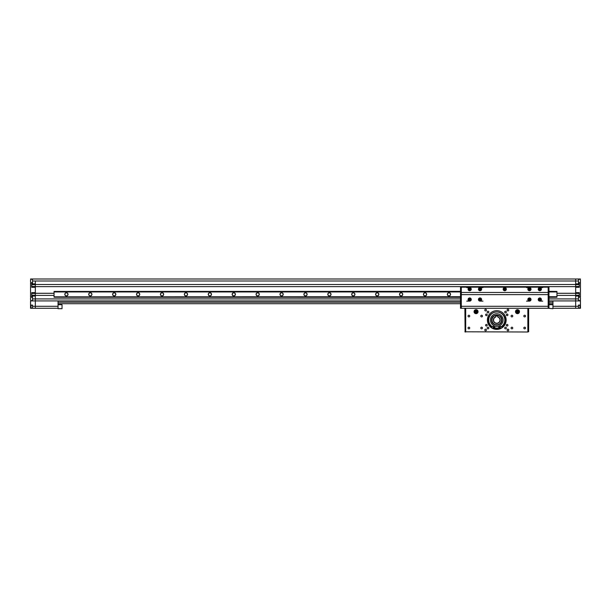 <?xml version="1.0" encoding="UTF-8"?>
<svg xmlns="http://www.w3.org/2000/svg" width="611" height="611" viewBox="0 0 611 611"><rect width="100%" height="100%" fill="white"/><g stroke="black" fill="none" stroke-linecap="round" stroke-linejoin="round"><path stroke-width="0.92" d="M32.543 306.294L32.543 305.103L30.55 305.103L30.55 300.918L58.045 300.918L58.045 306.294L32.543 306.294L32.543 308.288L35.331 308.288L35.331 280.991L575.669 280.991L575.669 278.998L575.669 280.991L578.457 280.991L578.457 278.998L30.55 278.998M548.968 300.918L578.457 300.918L578.457 298.924L575.669 298.924L575.669 296.052L579.251 296.052L579.251 292.631L575.669 292.631L575.669 287.292L579.251 287.292L579.251 283.863L575.669 283.863L575.669 280.991L575.669 308.288L580.45 308.288L580.45 305.103L578.457 305.103L578.457 306.294L575.669 306.294L575.669 308.288L552.955 308.288M35.331 280.991L35.331 283.863L31.749 283.863L31.749 287.292L35.331 287.292L35.331 292.631L31.749 292.631L31.749 296.052L35.331 296.052L35.331 298.924L32.543 298.924L32.543 296.931L30.55 296.931L30.55 282.985L32.543 282.985L32.543 280.991L35.331 280.991M58.045 308.288L35.331 308.288L35.331 300.918L460.511 300.918M35.331 295.396L54.058 295.396M556.942 295.396L575.669 295.396M35.331 293.288L54.058 293.288M556.942 293.288L575.669 293.288M35.331 286.635L575.669 286.635M35.331 284.52L575.669 284.52M548.968 298.924L575.669 298.924L575.669 306.294L552.955 306.294L552.955 300.918L575.669 300.918M578.457 308.288L578.457 306.294M578.457 300.918L580.45 300.918L580.45 305.103M578.457 280.991L578.457 282.985L580.45 282.985L580.45 296.931L578.457 296.931L578.457 298.924M580.45 278.998L578.457 278.998M35.331 300.918L35.331 298.924L460.511 298.924M32.543 298.924L32.543 300.918M30.55 305.103L30.55 308.288L32.543 308.288M32.543 278.998L32.543 280.991M487.402 320.042A9.364 9.364 0 0 1 496.766 310.678A9.364 9.364 0 0 1 506.137 320.042A9.364 9.364 0 0 1 496.766 329.405A9.364 9.364 0 0 1 487.402 320.042M515.501 311.679A1.993 1.993 0 0 1 517.494 309.685A1.993 1.993 0 0 1 519.48 311.679A1.993 1.993 0 0 1 517.494 313.672A1.993 1.993 0 0 1 515.501 311.679M474.06 311.679A1.993 1.993 0 0 1 476.045 309.685A1.993 1.993 0 0 1 478.039 311.679A1.993 1.993 0 0 1 476.045 313.672A1.993 1.993 0 0 1 474.06 311.679M480.788 316.063A0.84 0.84 0 0 1 481.628 315.223A0.84 0.84 0 0 1 482.461 316.063A0.84 0.84 0 0 1 481.628 316.895A0.84 0.84 0 0 1 480.788 316.063M468.041 316.063A0.84 0.84 0 0 1 468.874 315.223A0.84 0.84 0 0 1 469.714 316.063A0.84 0.84 0 0 1 468.874 316.895A0.84 0.84 0 0 1 468.041 316.063M480.788 328.015A0.84 0.84 0 0 1 481.628 327.175A0.84 0.84 0 0 1 482.461 328.015A0.84 0.84 0 0 1 481.628 328.848A0.84 0.84 0 0 1 480.788 328.015M468.041 328.015A0.84 0.84 0 0 1 468.874 327.175A0.84 0.84 0 0 1 469.714 328.015A0.84 0.84 0 0 1 468.874 328.848A0.84 0.84 0 0 1 468.041 328.015M511.079 316.063A0.84 0.84 0 0 1 511.911 315.223A0.84 0.84 0 0 1 512.751 316.063A0.84 0.84 0 0 1 511.911 316.895A0.84 0.84 0 0 1 511.079 316.063M511.079 328.015A0.84 0.84 0 0 1 511.911 327.175A0.84 0.84 0 0 1 512.751 328.015A0.84 0.84 0 0 1 511.911 328.848A0.84 0.84 0 0 1 511.079 328.015M523.826 316.063A0.84 0.84 0 0 1 524.666 315.223A0.84 0.84 0 0 1 525.498 316.063A0.84 0.84 0 0 1 524.666 316.895A0.84 0.84 0 0 1 523.826 316.063M523.826 328.015A0.84 0.84 0 0 1 524.666 327.175A0.84 0.84 0 0 1 525.498 328.015A0.84 0.84 0 0 1 524.666 328.848A0.84 0.84 0 0 1 523.826 328.015M504.701 312.076A0.84 0.84 0 0 1 505.534 311.236A0.84 0.84 0 0 1 506.374 312.076A0.84 0.84 0 0 1 505.534 312.908A0.84 0.84 0 0 1 504.701 312.076M487.166 312.076A0.84 0.84 0 0 1 488.006 311.236A0.84 0.84 0 0 1 488.838 312.076A0.84 0.84 0 0 1 488.006 312.908A0.84 0.84 0 0 1 487.166 312.076M504.701 328.015A0.84 0.84 0 0 1 505.534 327.175A0.84 0.84 0 0 1 506.374 328.015A0.84 0.84 0 0 1 505.534 328.848A0.84 0.84 0 0 1 504.701 328.015M487.166 328.015A0.84 0.84 0 0 1 488.006 327.175A0.84 0.84 0 0 1 488.838 328.015A0.84 0.84 0 0 1 488.006 328.848A0.84 0.84 0 0 1 487.166 328.015M484.775 310.083A0.84 0.84 0 0 1 485.615 309.242A0.84 0.84 0 0 1 486.448 310.083A0.84 0.84 0 0 1 485.615 310.923A0.84 0.84 0 0 1 484.775 310.083M507.092 310.083A0.84 0.84 0 0 1 507.924 309.242A0.84 0.84 0 0 1 508.764 310.083A0.84 0.84 0 0 1 507.924 310.923A0.84 0.84 0 0 1 507.092 310.083M484.775 330.009A0.84 0.84 0 0 1 485.615 329.169A0.84 0.84 0 0 1 486.448 330.009A0.84 0.84 0 0 1 485.615 330.841A0.84 0.84 0 0 1 484.775 330.009M507.092 330.009A0.84 0.84 0 0 1 507.924 329.169A0.84 0.84 0 0 1 508.764 330.009A0.84 0.84 0 0 1 507.924 330.841A0.84 0.84 0 0 1 507.092 330.009M485.615 314.864A0.794 0.794 0 0 1 486.409 314.069A0.794 0.794 0 0 1 487.204 314.864A0.794 0.794 0 0 1 486.409 315.658A0.794 0.794 0 0 1 485.615 314.864M506.336 325.228A0.794 0.794 0 0 1 507.13 324.426A0.794 0.794 0 0 1 507.924 325.228A0.794 0.794 0 0 1 507.13 326.022A0.794 0.794 0 0 1 506.336 325.228M506.336 314.864A0.794 0.794 0 0 1 507.13 314.069A0.794 0.794 0 0 1 507.924 314.864A0.794 0.794 0 0 1 507.13 315.658A0.794 0.794 0 0 1 506.336 314.864M485.615 325.228A0.794 0.794 0 0 1 486.409 324.426A0.794 0.794 0 0 1 487.204 325.228A0.794 0.794 0 0 1 486.409 326.022A0.794 0.794 0 0 1 485.615 325.228M527.851 332.002L464.895 331.796L527.851 332.002L527.851 308.288M465.093 332.002L464.895 308.288M528.645 331.796L528.645 308.288M494.123 327.771A0.496 0.496 0 0 1 493.627 328.267A0.496 0.496 0 0 1 493.13 327.771A0.496 0.496 0 0 1 493.627 327.267A0.496 0.496 0 0 1 494.123 327.771M500.409 327.771A0.496 0.496 0 0 1 499.913 328.267A0.496 0.496 0 0 1 499.416 327.771A0.496 0.496 0 0 1 499.913 327.267A0.496 0.496 0 0 1 500.409 327.771M494.337 329.085L494.834 327.091A7.309 7.309 0 0 1 493.039 326.335L492.985 326.343A1.627 1.627 0 0 1 490.587 326.503A8.6 8.6 0 0 1 496.766 311.938A8.6 8.6 0 0 1 502.952 326.503A1.627 1.627 0 0 1 500.554 326.343L500.501 326.335A7.309 7.309 0 0 1 498.706 327.091L499.202 329.085M491.786 320.042A4.98 4.98 0 0 1 496.766 315.062A4.98 4.98 0 0 1 501.753 320.042A4.98 4.98 0 0 1 496.766 325.029A4.98 4.98 0 0 1 491.786 320.042A4.98 4.98 0 0 0 496.766 325.029A4.98 4.98 0 0 0 501.753 320.042M492.497 317.254L491.672 320.042C491.389 313.466 502.15 313.466 501.868 320.042C502.15 326.625 491.389 326.625 491.672 320.042L491.763 321.004M492.397 326.801A8.05 8.05 0 0 1 496.766 311.992A8.05 8.05 0 0 1 501.142 326.801M503.067 320.042A6.293 6.293 0 0 1 496.766 326.343A6.293 6.293 0 0 1 490.473 320.042A6.293 6.293 0 0 1 496.766 313.749A6.293 6.293 0 0 1 503.067 320.042M500.172 327.343A8.05 8.05 0 0 1 499.431 327.641M498.866 327.817A8.05 8.05 0 0 1 494.673 327.817M494.108 327.641A8.05 8.05 0 0 1 493.367 327.343M497.766 316.804L497.766 317.017A3.185 3.185 0 0 1 496.766 323.234A3.185 3.185 0 0 1 495.773 317.017L495.773 315.94L497.766 315.94L497.766 316.804A3.383 3.383 0 0 1 496.766 323.433A3.383 3.383 0 0 1 495.773 316.804M501.555 320.042A4.781 4.781 0 0 1 496.766 324.823A4.781 4.781 0 0 1 491.985 320.042A4.781 4.781 0 0 1 496.766 315.261A4.781 4.781 0 0 1 501.555 320.042M498.362 324.762L495.177 324.762L498.362 324.762M515.799 311.679A1.696 1.696 0 0 1 517.494 309.983A1.696 1.696 0 0 1 519.182 311.679A1.696 1.696 0 0 1 517.494 313.367A1.696 1.696 0 0 1 515.799 311.679A1.696 1.696 0 0 0 517.494 313.367A1.696 1.696 0 0 0 519.182 311.679M516.891 311.679A0.596 0.596 0 0 1 517.792 311.159A0.596 0.596 0 0 1 517.792 312.19A0.596 0.596 0 0 1 516.891 311.679M518.09 311.335L517.494 312.366L516.891 312.022L517.494 310.984L518.09 311.335M474.357 311.679A1.696 1.696 0 0 1 476.045 309.983A1.696 1.696 0 0 1 477.741 311.679A1.696 1.696 0 0 1 476.045 313.367A1.696 1.696 0 0 1 474.357 311.679A1.696 1.696 0 0 0 476.045 313.367A1.696 1.696 0 0 0 477.741 311.679M475.45 311.679A0.596 0.596 0 0 1 476.351 311.159A0.596 0.596 0 0 1 476.351 312.19A0.596 0.596 0 0 1 475.45 311.679M476.649 311.335L476.649 312.022L475.45 312.022L476.045 310.984L476.649 311.335M580.45 298.924C580.45 297.03 580.45 297.03 580.45 298.924C580.45 300.818 580.45 300.818 580.45 298.924M578.457 300.62L580.351 300.62L580.45 297.985M580.45 299.864L580.351 300.62M580.45 280.991C580.45 279.105 580.45 279.105 580.45 280.991C580.45 282.885 580.45 282.885 580.45 280.991M578.457 282.687L580.351 282.687L580.45 280.052M580.45 281.931L580.351 282.687M30.55 297.985L30.55 299.864M30.55 298.924C30.55 297.03 30.55 297.03 30.55 298.924C30.55 300.818 30.55 300.818 30.55 298.924M30.55 280.052L30.55 281.931M30.55 280.991C30.55 279.105 30.55 279.105 30.55 280.991C30.55 282.885 30.55 282.885 30.55 280.991M580.053 306.699C580.053 305.133 580.053 305.133 580.053 306.699C580.053 305.133 580.053 305.133 580.053 306.699C580.053 308.257 580.053 308.257 580.053 306.699C580.053 308.257 580.053 308.257 580.053 306.699M30.947 306.699C30.947 305.133 30.947 305.133 30.947 306.699C30.947 305.133 30.947 305.133 30.947 306.699C30.947 308.257 30.947 308.257 30.947 306.699C30.947 308.257 30.947 308.257 30.947 306.699M460.511 302.193L58.045 302.193M58.045 303.705L460.511 303.705M548.968 303.705L552.955 303.705M552.955 302.193L548.968 302.193M548.968 291.531L548.968 287.17L548.174 287.17L548.174 291.531L548.968 291.531L548.968 295.556L548.174 295.556L548.174 308.288L461.305 308.288L461.305 306.294L460.511 306.294L460.511 308.288L461.305 308.288L461.305 287.17L548.174 287.17L548.174 308.288L552.955 308.685L552.955 304.706L548.968 304.706M58.045 306.699L58.045 308.685L62.032 308.685L62.032 304.706L58.045 304.706L58.045 306.699M478.436 289.163A1.596 1.596 0 0 1 480.032 287.567A1.596 1.596 0 0 1 481.628 289.163A1.596 1.596 0 0 1 480.032 290.76A1.596 1.596 0 0 1 478.436 289.163M468.079 289.163A1.596 1.596 0 0 1 469.676 287.567A1.596 1.596 0 0 1 471.264 289.163A1.596 1.596 0 0 1 469.676 290.76A1.596 1.596 0 0 1 468.079 289.163M527.851 289.163A1.596 1.596 0 0 1 529.447 287.567A1.596 1.596 0 0 1 531.035 289.163A1.596 1.596 0 0 1 529.447 290.76A1.596 1.596 0 0 1 527.851 289.163M538.215 289.163A1.596 1.596 0 0 1 539.803 287.567A1.596 1.596 0 0 1 541.399 289.163A1.596 1.596 0 0 1 539.803 290.76A1.596 1.596 0 0 1 538.215 289.163M503.143 289.163A1.596 1.596 0 0 1 504.739 287.567A1.596 1.596 0 0 1 506.336 289.163A1.596 1.596 0 0 1 504.739 290.76A1.596 1.596 0 0 1 503.143 289.163M478.436 299.52A1.596 1.596 0 0 1 480.032 297.931A1.596 1.596 0 0 1 481.628 299.52A1.596 1.596 0 0 1 480.032 301.116A1.596 1.596 0 0 1 478.436 299.52M468.079 299.52A1.596 1.596 0 0 1 469.676 297.931A1.596 1.596 0 0 1 471.264 299.52A1.596 1.596 0 0 1 469.676 301.116A1.596 1.596 0 0 1 468.079 299.52M527.851 299.52A1.596 1.596 0 0 1 529.447 297.931A1.596 1.596 0 0 1 531.035 299.52A1.596 1.596 0 0 1 529.447 301.116A1.596 1.596 0 0 1 527.851 299.52M538.215 299.52A1.596 1.596 0 0 1 539.803 297.931A1.596 1.596 0 0 1 541.399 299.52A1.596 1.596 0 0 1 539.803 301.116A1.596 1.596 0 0 1 538.215 299.52M461.305 292.47L548.174 292.47M461.305 294.624L548.174 294.624M548.968 308.288L548.968 306.294L461.305 306.294L461.305 295.556L460.511 295.556L460.511 287.17L461.305 287.17L461.305 291.531L460.511 291.531M548.968 295.556L548.968 306.294M542.736 301.116L539.803 301.116M529.447 301.116L526.514 301.116M526.514 287.567L529.447 287.567M539.803 287.567L542.736 287.567M64.919 294.342A1.497 1.497 0 0 0 66.416 295.839A1.497 1.497 0 0 0 67.905 294.342A1.497 1.497 0 0 0 66.416 292.845A1.497 1.497 0 0 0 64.919 294.342M88.824 294.342A1.497 1.497 0 0 0 90.321 295.839A1.497 1.497 0 0 0 91.818 294.342A1.497 1.497 0 0 0 90.321 292.845A1.497 1.497 0 0 0 88.824 294.342M112.737 294.342A1.497 1.497 0 0 0 114.234 295.839A1.497 1.497 0 0 0 115.723 294.342A1.497 1.497 0 0 0 114.234 292.845A1.497 1.497 0 0 0 112.737 294.342M136.643 294.342A1.497 1.497 0 0 0 138.139 295.839A1.497 1.497 0 0 0 139.636 294.342A1.497 1.497 0 0 0 138.139 292.845A1.497 1.497 0 0 0 136.643 294.342M160.556 294.342A1.497 1.497 0 0 0 162.045 295.839A1.497 1.497 0 0 0 163.542 294.342A1.497 1.497 0 0 0 162.045 292.845A1.497 1.497 0 0 0 160.556 294.342M184.461 294.342A1.497 1.497 0 0 0 185.958 295.839A1.497 1.497 0 0 0 187.447 294.342A1.497 1.497 0 0 0 185.958 292.845A1.497 1.497 0 0 0 184.461 294.342M208.374 294.342A1.497 1.497 0 0 0 209.863 295.839A1.497 1.497 0 0 0 211.36 294.342A1.497 1.497 0 0 0 209.863 292.845A1.497 1.497 0 0 0 208.374 294.342M232.279 294.342A1.497 1.497 0 0 0 233.776 295.839A1.497 1.497 0 0 0 235.266 294.342A1.497 1.497 0 0 0 233.776 292.845A1.497 1.497 0 0 0 232.279 294.342M256.185 294.342A1.497 1.497 0 0 0 257.682 295.839A1.497 1.497 0 0 0 259.179 294.342A1.497 1.497 0 0 0 257.682 292.845A1.497 1.497 0 0 0 256.185 294.342M280.098 294.342A1.497 1.497 0 0 0 281.595 295.839A1.497 1.497 0 0 0 283.084 294.342A1.497 1.497 0 0 0 281.595 292.845A1.497 1.497 0 0 0 280.098 294.342M304.003 294.342A1.497 1.497 0 0 0 305.5 295.839A1.497 1.497 0 0 0 306.997 294.342A1.497 1.497 0 0 0 305.5 292.845A1.497 1.497 0 0 0 304.003 294.342M327.916 294.342A1.497 1.497 0 0 0 329.405 295.839A1.497 1.497 0 0 0 330.902 294.342A1.497 1.497 0 0 0 329.405 292.845A1.497 1.497 0 0 0 327.916 294.342M351.821 294.342A1.497 1.497 0 0 0 353.318 295.839A1.497 1.497 0 0 0 354.815 294.342A1.497 1.497 0 0 0 353.318 292.845A1.497 1.497 0 0 0 351.821 294.342M375.734 294.342A1.497 1.497 0 0 0 377.224 295.839A1.497 1.497 0 0 0 378.721 294.342A1.497 1.497 0 0 0 377.224 292.845A1.497 1.497 0 0 0 375.734 294.342M399.64 294.342A1.497 1.497 0 0 0 401.137 295.839A1.497 1.497 0 0 0 402.626 294.342A1.497 1.497 0 0 0 401.137 292.845A1.497 1.497 0 0 0 399.64 294.342M423.553 294.342A1.497 1.497 0 0 0 425.042 295.839A1.497 1.497 0 0 0 426.539 294.342A1.497 1.497 0 0 0 425.042 292.845A1.497 1.497 0 0 0 423.553 294.342M447.458 294.342A1.497 1.497 0 0 0 448.955 295.839A1.497 1.497 0 0 0 450.444 294.342A1.497 1.497 0 0 0 448.955 292.845A1.497 1.497 0 0 0 447.458 294.342M460.511 297.244L54.058 297.244L460.511 297.328M54.058 297.244L54.058 296.839L460.511 296.839M460.511 296.74L54.058 296.839M54.058 296.74L54.058 291.943L460.511 291.943M460.511 291.844L54.058 291.943M54.058 291.844L54.058 291.447L460.511 291.447M460.511 291.355L54.058 291.447M548.968 291.447L556.942 291.447L548.968 291.355M556.942 291.447L556.942 291.844L548.968 291.844M548.968 296.839L556.942 296.839L556.942 291.844M556.942 296.839L556.942 297.244L548.968 297.244M548.968 297.328L556.942 297.244M556.942 296.74L548.968 296.74M548.968 291.943L556.942 291.943M460.511 306.294L460.511 295.556M466.743 287.567L469.676 287.567M480.032 287.567L482.965 287.567M482.965 301.116L480.032 301.116M469.676 301.116L466.743 301.116M539.803 290.553A1.398 1.398 0 0 1 538.413 289.163A1.398 1.398 0 0 1 539.803 287.766A1.398 1.398 0 0 1 541.201 289.163A1.398 1.398 0 0 1 539.803 290.553A1.398 1.398 0 0 0 541.201 289.163A1.398 1.398 0 0 0 539.803 287.766M539.803 289.774A0.611 0.611 0 0 1 539.276 288.858A0.611 0.611 0 0 1 540.338 288.858A0.611 0.611 0 0 1 539.803 289.774M539.452 288.552L540.162 288.552L540.162 289.774L539.452 289.774L539.452 288.552M539.803 300.918A1.398 1.398 0 0 1 538.413 299.52A1.398 1.398 0 0 1 539.803 298.13A1.398 1.398 0 0 1 541.201 299.52A1.398 1.398 0 0 1 539.803 300.918A1.398 1.398 0 0 0 541.201 299.52A1.398 1.398 0 0 0 539.803 298.13M539.803 300.138A0.611 0.611 0 0 1 539.276 299.214A0.611 0.611 0 0 1 540.338 299.214A0.611 0.611 0 0 1 539.803 300.138M539.452 298.909L540.162 298.909L540.162 300.138L539.452 300.138L539.452 298.909M529.447 300.918A1.398 1.398 0 0 1 528.049 299.52A1.398 1.398 0 0 1 529.447 298.13A1.398 1.398 0 0 1 530.837 299.52A1.398 1.398 0 0 1 529.447 300.918A1.398 1.398 0 0 0 530.837 299.52A1.398 1.398 0 0 0 529.447 298.13M529.447 300.138A0.611 0.611 0 0 1 528.912 299.214A0.611 0.611 0 0 1 529.974 299.214A0.611 0.611 0 0 1 529.447 300.138M529.088 298.909L529.798 298.909L529.798 300.138L529.088 300.138L529.088 298.909M529.447 290.553A1.398 1.398 0 0 1 528.049 289.163A1.398 1.398 0 0 1 529.447 287.766A1.398 1.398 0 0 1 530.837 289.163A1.398 1.398 0 0 1 529.447 290.553A1.398 1.398 0 0 0 530.837 289.163A1.398 1.398 0 0 0 529.447 287.766M529.447 289.774A0.611 0.611 0 0 1 528.912 288.858A0.611 0.611 0 0 1 529.974 288.858A0.611 0.611 0 0 1 529.447 289.774M529.088 288.552L529.798 288.552L529.798 289.774L529.088 289.774L529.088 288.552M480.032 300.918A1.398 1.398 0 0 1 478.642 299.52A1.398 1.398 0 0 1 480.032 298.13A1.398 1.398 0 0 1 481.43 299.52A1.398 1.398 0 0 1 480.032 300.918A1.398 1.398 0 0 0 481.43 299.52A1.398 1.398 0 0 0 480.032 298.13M480.032 300.138A0.611 0.611 0 0 1 479.505 299.214A0.611 0.611 0 0 1 480.567 299.214A0.611 0.611 0 0 1 480.032 300.138M479.681 298.909L480.742 299.52L480.383 300.138L479.681 300.138L479.681 298.909M469.676 300.918A1.398 1.398 0 0 1 468.278 299.52A1.398 1.398 0 0 1 469.676 298.13A1.398 1.398 0 0 1 471.066 299.52A1.398 1.398 0 0 1 469.676 300.918A1.398 1.398 0 0 0 471.066 299.52A1.398 1.398 0 0 0 469.676 298.13M469.676 300.138A0.611 0.611 0 0 1 469.141 299.214A0.611 0.611 0 0 1 470.203 299.214A0.611 0.611 0 0 1 469.676 300.138M469.317 298.909L470.027 298.909L470.027 300.138L469.317 300.138L469.317 298.909M469.676 290.553A1.398 1.398 0 0 1 468.278 289.163A1.398 1.398 0 0 1 469.676 287.766A1.398 1.398 0 0 1 471.066 289.163A1.398 1.398 0 0 1 469.676 290.553A1.398 1.398 0 0 0 471.066 289.163A1.398 1.398 0 0 0 469.676 287.766M469.676 289.774A0.611 0.611 0 0 1 469.141 288.858A0.611 0.611 0 0 1 470.203 288.858A0.611 0.611 0 0 1 469.676 289.774M469.317 288.552L470.027 288.552L470.027 289.774L469.317 289.774L469.317 288.552M480.032 290.553A1.398 1.398 0 0 1 478.642 289.163A1.398 1.398 0 0 1 480.032 287.766A1.398 1.398 0 0 1 481.43 289.163A1.398 1.398 0 0 1 480.032 290.553A1.398 1.398 0 0 0 481.43 289.163A1.398 1.398 0 0 0 480.032 287.766M480.032 289.774A0.611 0.611 0 0 1 479.505 288.858A0.611 0.611 0 0 1 480.567 288.858A0.611 0.611 0 0 1 480.032 289.774M479.681 288.552L480.742 289.163L480.383 289.774L479.681 289.774L479.681 288.552M504.739 290.553A1.398 1.398 0 0 1 503.342 289.163A1.398 1.398 0 0 1 504.739 287.766A1.398 1.398 0 0 1 506.137 289.163A1.398 1.398 0 0 1 504.739 290.553A1.398 1.398 0 0 0 506.137 289.163A1.398 1.398 0 0 0 504.739 287.766M504.739 289.774A0.611 0.611 0 0 1 504.212 288.858A0.611 0.611 0 0 1 505.266 288.858A0.611 0.611 0 0 1 504.739 289.774M504.388 288.552L505.091 288.552L505.091 289.774L504.029 289.163L504.388 288.552M450.567 294.342A1.612 1.612 0 0 0 448.955 292.73A1.612 1.612 0 0 0 447.336 294.342A1.612 1.612 0 0 0 448.955 295.953A1.612 1.612 0 0 0 450.567 294.342M426.654 294.342A1.612 1.612 0 0 0 425.042 292.73A1.612 1.612 0 0 0 423.431 294.342A1.612 1.612 0 0 0 425.042 295.953A1.612 1.612 0 0 0 426.654 294.342M402.748 294.342A1.612 1.612 0 0 0 401.137 292.73A1.612 1.612 0 0 0 399.518 294.342A1.612 1.612 0 0 0 401.137 295.953A1.612 1.612 0 0 0 402.748 294.342M378.843 294.342A1.612 1.612 0 0 0 377.224 292.73A1.612 1.612 0 0 0 375.612 294.342A1.612 1.612 0 0 0 377.224 295.953A1.612 1.612 0 0 0 378.843 294.342M354.93 294.342A1.612 1.612 0 0 0 353.318 292.73A1.612 1.612 0 0 0 351.707 294.342A1.612 1.612 0 0 0 353.318 295.953A1.612 1.612 0 0 0 354.93 294.342M331.025 294.342A1.612 1.612 0 0 0 329.405 292.73A1.612 1.612 0 0 0 327.794 294.342A1.612 1.612 0 0 0 329.405 295.953A1.612 1.612 0 0 0 331.025 294.342M307.112 294.342A1.612 1.612 0 0 0 305.5 292.73A1.612 1.612 0 0 0 303.888 294.342A1.612 1.612 0 0 0 305.5 295.953A1.612 1.612 0 0 0 307.112 294.342M283.206 294.342A1.612 1.612 0 0 0 281.595 292.73A1.612 1.612 0 0 0 279.975 294.342A1.612 1.612 0 0 0 281.595 295.953A1.612 1.612 0 0 0 283.206 294.342M259.293 294.342A1.612 1.612 0 0 0 257.682 292.73A1.612 1.612 0 0 0 256.07 294.342A1.612 1.612 0 0 0 257.682 295.953A1.612 1.612 0 0 0 259.293 294.342M235.388 294.342A1.612 1.612 0 0 0 233.776 292.73A1.612 1.612 0 0 0 232.157 294.342A1.612 1.612 0 0 0 233.776 295.953A1.612 1.612 0 0 0 235.388 294.342M211.482 294.342A1.612 1.612 0 0 0 209.863 292.73A1.612 1.612 0 0 0 208.252 294.342A1.612 1.612 0 0 0 209.863 295.953A1.612 1.612 0 0 0 211.482 294.342M187.569 294.342A1.612 1.612 0 0 0 185.958 292.73A1.612 1.612 0 0 0 184.346 294.342A1.612 1.612 0 0 0 185.958 295.953A1.612 1.612 0 0 0 187.569 294.342M163.664 294.342A1.612 1.612 0 0 0 162.045 292.73A1.612 1.612 0 0 0 160.433 294.342A1.612 1.612 0 0 0 162.045 295.953A1.612 1.612 0 0 0 163.664 294.342M139.751 294.342A1.612 1.612 0 0 0 138.139 292.73A1.612 1.612 0 0 0 136.528 294.342A1.612 1.612 0 0 0 138.139 295.953A1.612 1.612 0 0 0 139.751 294.342M115.846 294.342A1.612 1.612 0 0 0 114.234 292.73A1.612 1.612 0 0 0 112.615 294.342A1.612 1.612 0 0 0 114.234 295.953A1.612 1.612 0 0 0 115.846 294.342M91.933 294.342A1.612 1.612 0 0 0 90.321 292.73A1.612 1.612 0 0 0 88.71 294.342A1.612 1.612 0 0 0 90.321 295.953A1.612 1.612 0 0 0 91.933 294.342M68.027 294.342A1.612 1.612 0 0 0 66.416 292.73A1.612 1.612 0 0 0 64.797 294.342A1.612 1.612 0 0 0 66.416 295.953A1.612 1.612 0 0 0 68.027 294.342M575.669 295.258L579.251 295.258M575.669 293.425L579.251 293.425M575.669 286.49L579.251 286.49M575.669 284.657L579.251 284.657M580.053 306.294L580.45 306.294M31.749 286.49L35.331 286.49M35.331 293.425L31.749 293.425M35.331 295.258L31.749 295.258M35.331 284.657L31.749 284.657M30.55 306.294L30.947 306.294M465.689 308.288L465.689 332.002M500.378 316.437L501.494 318.117L500.378 316.437M501.776 319.087L501.043 322.837M493.161 323.654L492.046 321.974M499.172 328.97L494.368 328.97M515.997 311.679C516.99 309.899 517.991 309.899 518.983 311.679C517.991 313.451 516.99 313.451 515.997 311.679M474.556 311.679C475.549 309.899 476.549 309.899 477.542 311.679C476.549 313.451 475.549 313.451 474.556 311.679M578.457 308.089L579.969 308.089L580.053 305.378M32.543 305.301L31.031 305.301L30.947 308.013M539.803 290.477C538.245 289.599 538.245 288.72 539.803 287.85C541.369 288.72 541.369 289.599 539.803 290.477M539.803 300.841C538.245 299.963 538.245 299.085 539.803 298.206C541.369 299.085 541.369 299.963 539.803 300.841M529.447 300.841C527.881 299.963 527.881 299.085 529.447 298.206C531.005 299.085 531.005 299.963 529.447 300.841M529.447 290.477C527.881 289.599 527.881 288.72 529.447 287.85C531.005 288.72 531.005 289.599 529.447 290.477M480.032 300.841C478.474 299.963 478.474 299.085 480.032 298.206C481.598 299.085 481.598 299.963 480.032 300.841M469.676 300.841C468.11 299.963 468.11 299.085 469.676 298.206C471.234 299.085 471.234 299.963 469.676 300.841M469.676 290.477C468.11 289.599 468.11 288.72 469.676 287.85C471.234 288.72 471.234 289.599 469.676 290.477M480.032 290.477C478.474 289.599 478.474 288.72 480.032 287.85C481.598 288.72 481.598 289.599 480.032 290.477M504.739 290.477C503.181 289.599 503.181 288.72 504.739 287.85C506.298 288.72 506.298 289.599 504.739 290.477M578.457 297.229L580.351 297.229M578.457 279.303L580.351 279.303M32.543 300.62L30.649 300.62M32.543 297.229L30.649 297.229M32.543 282.687L30.649 282.687M32.543 279.303L30.649 279.303M578.457 305.301L579.969 305.301M32.543 308.089L31.031 308.089"/></g></svg>
